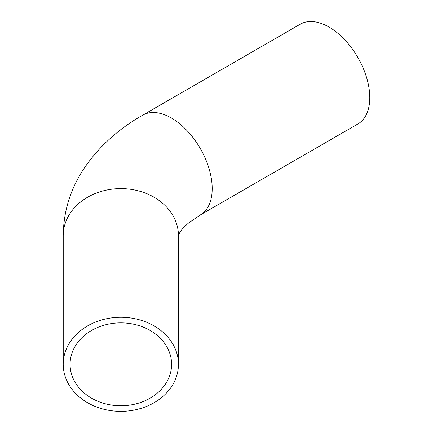 <?xml version="1.0" encoding="UTF-8"?>
<svg xmlns="http://www.w3.org/2000/svg" width="433" height="433" viewBox="0 0 433 433"><rect width="100%" height="100%" fill="white"/><g stroke="black" fill="none" stroke-linecap="round" stroke-linejoin="round"><path stroke-width="0.65" d="M171.592 364.31A50.758 41.444 0 0 1 120.834 405.759A50.758 41.444 0 0 1 70.076 364.31A50.758 41.444 0 0 1 120.834 322.866A50.758 41.444 0 0 1 171.592 364.31M63.223 364.31A57.611 47.04 180 0 0 120.834 411.35A57.611 47.04 180 0 0 178.445 364.31A57.611 47.04 180 0 0 120.834 317.275A57.611 47.04 180 0 0 63.223 364.31L63.223 235.644C63.494 211.964 70.092 190.092 83.006 170.034C97.712 147.718 117.592 129.44 142.652 115.2A57.611 33.26 -120 0 1 187.045 130.631A57.611 33.26 -120 0 1 212.192 188.609A57.611 33.26 -120 0 1 200.257 214.979L188.631 222.946C183.96 227.027 181.026 230.21 179.825 232.51L178.445 235.644A57.611 47.04 180 0 0 120.834 188.609A57.611 47.04 180 0 0 63.223 235.644M200.257 214.979L357.842 124A57.611 33.26 -120 0 0 357.842 57.475A57.611 33.26 -120 0 0 300.237 24.216L142.652 115.2M178.445 235.644L178.445 364.31"/></g></svg>
